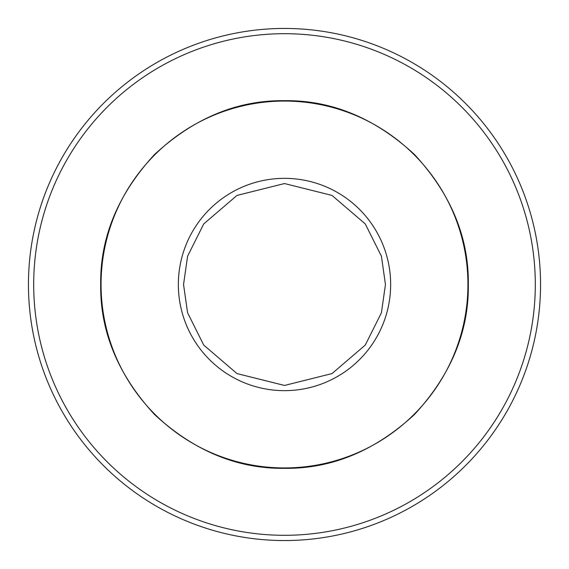 <?xml version="1.0" encoding="UTF-8"?>
<svg xmlns="http://www.w3.org/2000/svg" width="569" height="569" viewBox="0 0 569 569"><rect width="100%" height="100%" fill="white"/><g stroke="black" fill="none" stroke-linecap="round" stroke-linejoin="round"><path stroke-width="0.85" d="M100.67 284.5C100.101 237.394 118.046 194.065 154.512 154.512C194.057 118.046 237.387 100.101 284.5 100.67C331.606 100.101 374.935 118.046 414.488 154.512C450.954 194.057 468.899 237.387 468.33 284.5C468.899 331.606 450.954 374.935 414.488 414.488C374.943 450.954 331.613 468.899 284.5 468.33C237.394 468.899 194.065 450.954 154.512 414.488C118.046 374.943 100.101 331.613 100.67 284.5M540.55 284.5A256.05 256.05 0 0 0 284.5 28.45A256.05 256.05 0 0 0 28.45 284.5A256.05 256.05 0 0 0 284.5 540.55A256.05 256.05 0 0 0 540.55 284.5M535.301 284.5A250.801 250.801 0 0 0 284.5 33.699A250.801 250.801 0 0 0 33.699 284.5A250.801 250.801 0 0 0 284.5 535.301A250.801 250.801 0 0 0 535.301 284.5M467.938 284.5A183.438 183.438 0 0 0 284.5 101.062A183.438 183.438 0 0 0 101.062 284.5A183.438 183.438 0 0 0 284.5 467.938A183.438 183.438 0 0 0 467.938 284.5M385.455 284.5L381.422 312.765L365.27 345.077L332.012 373.577L284.5 385.455L236.989 373.577L203.73 345.077L187.578 312.765L183.545 284.5L187.578 256.235L203.73 223.923L236.989 195.423L284.5 183.545L332.012 195.423L365.27 223.923L381.422 256.235L385.455 284.5M390.654 284.5A106.154 106.154 0 0 1 284.5 390.654A106.154 106.154 0 0 1 178.346 284.5A106.154 106.154 0 0 1 284.5 178.346A106.154 106.154 0 0 1 390.654 284.5"/></g></svg>
